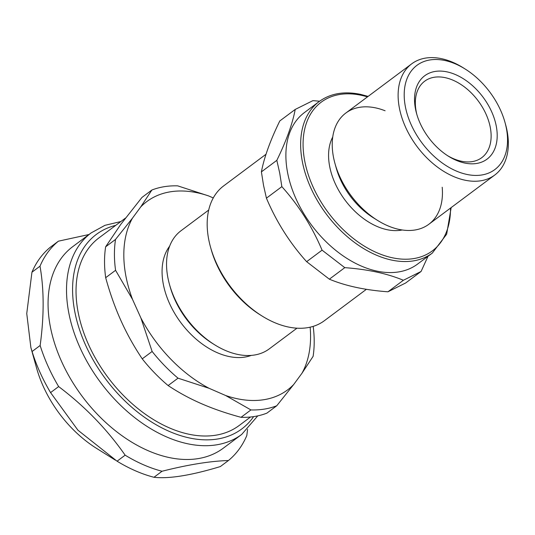<?xml version="1.0" encoding="UTF-8"?>
<svg xmlns="http://www.w3.org/2000/svg" width="535" height="535" viewBox="0 0 535 535"><rect width="100%" height="100%" fill="white"/><g stroke="black" fill="none" stroke-linecap="round" stroke-linejoin="round"><path stroke-width="0.8" d="M442.198 187.223A69.396 45.221 -126.8 0 1 391.587 227.281A69.396 45.221 -126.8 0 1 332.322 147.941A69.396 45.221 -126.8 0 1 385.093 110.772M416.919 114.731A47.709 31.09 -126.8 0 1 416.19 111.461A47.709 31.09 -126.8 0 1 424.676 81.206A47.709 31.09 -126.8 0 1 478.136 100.821A47.709 31.09 -126.8 0 1 481.781 157.651A47.709 31.09 -126.8 0 1 447.434 155.585M125.504 218.066L98.982 237.874A117.105 76.311 53.2 0 0 107.923 377.362A117.105 76.311 53.2 0 0 239.145 425.519L250.54 416.999M241.7 434.433L223.249 448.216A125.778 81.962 -126.8 0 1 89.967 406.092A125.778 81.962 -126.8 0 1 61.385 258.117A125.778 81.962 -126.8 0 1 72.706 246.675L91.157 232.899A125.778 81.962 53.2 0 0 79.835 244.341A125.778 81.962 53.2 0 0 108.418 392.309A125.778 81.962 53.2 0 0 241.7 434.433L257.763 415.876M40.011 266.183C44.131 289.575 44.178 316.011 40.145 345.496L32.073 351.522L30.869 347.509L26.75 313.543L31.946 272.208L40.011 266.183A138.792 90.442 -126.8 0 1 47.862 252.286A138.792 90.442 -126.8 0 1 58.409 241.178L50.343 247.21A138.792 90.442 -126.8 0 0 39.797 258.318A138.792 90.442 -126.8 0 0 31.946 272.208M117.071 461.203L77.929 430.193L50.571 392.603L58.643 386.571C84.884 406.393 107.053 429.264 125.143 455.171L117.071 461.203A138.792 90.442 -126.8 0 0 153.973 477.28L162.045 471.248C188.24 464.634 210.369 461.063 228.412 460.535L220.34 466.567C191.155 475.408 169.033 478.979 153.973 477.28M88.991 234.511L58.409 241.178M228.412 460.535A138.792 90.442 -126.8 0 0 246.809 435.537L247.578 429.371M162.045 471.248A138.792 90.442 -126.8 0 1 125.143 455.171M50.571 392.603A138.792 90.442 -126.8 0 1 32.073 351.522M58.643 386.571A138.792 90.442 -126.8 0 1 40.145 345.496M115.286 460.1L96.628 448.424A98.019 63.872 -126.8 0 1 36.581 368.04L30.869 347.509M296.965 328.189L269.225 348.907A73.73 48.05 -126.8 0 1 214.615 344.774A73.73 48.05 -126.8 0 1 169.448 284.306A73.73 48.05 -126.8 0 1 180.977 230.766L208.71 210.048M213.271 197.943L208.73 195.964L177.707 185.859A125.778 81.962 -126.8 0 0 151.873 190.025L140.718 206.945L132.433 218.206L115.527 239.426L105.636 246.816L120.763 224.392L141.982 197.415L151.873 190.025M140.899 317.984L152.134 351.468L142.243 358.851C133.89 346.359 126.782 333.593 120.917 320.545C115.032 307.518 109.956 293.233 105.683 277.692L115.573 270.302L132.566 299.486L140.899 317.984A117.573 76.612 -126.8 0 0 209.045 388.283L225.656 395.519L250.922 409.93L241.031 417.32C226.405 413.361 213.238 408.82 201.535 403.711C189.811 398.615 178.677 392.563 168.13 385.561L178.021 378.171L209.045 388.283M241.031 417.32A125.778 81.962 -126.8 0 0 266.871 413.147L276.762 405.757L293.668 384.538L301.954 373.276L313.109 356.357A125.778 81.962 -126.8 0 0 313.176 326.377M168.13 385.561A125.778 81.962 -126.8 0 1 142.243 358.851M105.683 277.692A125.778 81.962 -126.8 0 1 105.636 246.816M276.762 405.757A125.778 81.962 -126.8 0 1 250.922 409.93M178.021 378.171A125.778 81.962 -126.8 0 1 152.134 351.468M115.573 270.302A125.778 81.962 -126.8 0 1 115.527 239.426M310.139 327.193A117.573 76.612 -126.8 0 1 301.954 373.276M293.668 384.538A117.573 76.612 -126.8 0 1 225.656 395.519M132.566 299.486A117.573 76.612 -126.8 0 1 132.433 218.206M214.615 344.774L212.596 343.51A69.396 45.221 -126.8 0 1 170.09 286.599L169.448 284.306M251.256 355.407A69.396 45.221 -126.8 0 1 180.964 322.806A69.396 45.221 -126.8 0 1 169.648 246.153M140.718 206.945A117.573 76.612 -126.8 0 1 208.73 195.964M276.836 160.339L279.731 173.2L281.851 186.641C298.637 205.286 312.045 226.459 322.07 250.159L306.635 261.682C289.85 243.037 276.441 221.864 266.423 198.164L263.528 185.304L261.401 171.869C264.15 157.424 270.282 140.458 279.792 120.957L295.22 109.434C292.478 123.873 286.345 140.845 276.836 160.339L261.401 171.869M281.851 186.641L266.423 198.164M322.07 250.159L344.781 267.654L329.353 279.183L306.635 261.682M344.781 267.654C367.699 269.332 387.233 273.539 403.383 280.266L387.955 291.796C365.037 290.117 345.503 285.911 329.353 279.183M403.383 280.266L421.085 271.466L405.65 282.995L387.955 291.796M421.085 271.466L428.007 256.292M319.616 101.222L312.921 100.633L295.22 109.434M366.421 289.295L324.357 320.719A84.142 54.831 -126.8 0 1 262.036 316.004A84.142 54.831 -126.8 0 1 210.489 246.996A84.142 54.831 -126.8 0 1 208.67 239.252A84.142 54.831 -126.8 0 1 223.65 185.899L266.035 154.234M262.036 316.004L260.017 314.74A79.802 52.002 -126.8 0 1 211.131 249.29L210.489 246.996M415.454 108.765A52.049 33.912 -126.8 0 1 452.516 73.429A52.049 33.912 -126.8 0 1 497.149 137.629A52.049 33.912 -126.8 0 1 448.464 156.24A52.049 33.912 -126.8 0 1 416.584 113.554A52.049 33.912 -126.8 0 1 415.454 108.765M405.356 106.592A65.056 42.392 -126.8 0 1 465.116 68.988A65.056 42.392 -126.8 0 1 504.973 122.341A65.056 42.392 -126.8 0 1 469.349 174.891A65.056 42.392 -126.8 0 1 405.356 106.592M504.973 122.341L505.608 124.635A69.396 45.221 -126.8 0 1 494.761 175.025A69.396 45.221 -126.8 0 1 439.449 168.532A69.396 45.221 -126.8 0 1 399.351 107.836A69.396 45.221 -126.8 0 1 411.703 63.832A69.396 45.221 -126.8 0 1 463.096 67.724L465.116 68.988M494.761 175.025L428.869 224.245A69.396 45.221 -126.8 0 1 377.469 220.353A69.396 45.221 -126.8 0 1 334.957 163.442A69.396 45.221 -126.8 0 1 333.459 157.056A69.396 45.221 -126.8 0 1 345.811 113.052L411.703 63.832M377.469 220.353L373.43 217.832A60.722 39.57 -126.8 0 1 336.234 168.03L334.957 163.442M402.213 229.983A60.722 39.57 -126.8 0 1 329.654 166.378A60.722 39.57 -126.8 0 1 332.743 136.987M319.154 101.563A94.548 61.612 -126.8 0 0 302.328 161.517A94.548 61.612 -126.8 0 0 356.965 244.214A94.548 61.612 -126.8 0 0 432.327 253.062L417.567 264.089A94.548 61.612 -126.8 0 1 342.199 255.242A94.548 61.612 -126.8 0 1 287.569 172.537A94.548 61.612 -126.8 0 1 304.395 112.591L319.154 101.563C330.429 93.384 344.246 90.997 360.61 94.381L368.107 96.4M253.61 416.625A121.438 79.133 -126.8 0 1 103.77 376.473A121.438 79.133 -126.8 0 1 115.774 225.335M450.503 208.088A92.816 60.482 -126.8 0 1 382.431 254.927A92.816 60.482 -126.8 0 1 303.847 155.565A92.816 60.482 -126.8 0 1 361.299 95.29A92.816 60.482 -126.8 0 1 367.445 96.888M91.157 232.899L104.967 225.322L120.843 221.55M432.327 253.062L446.658 234.196L451.165 207.593"/></g></svg>
